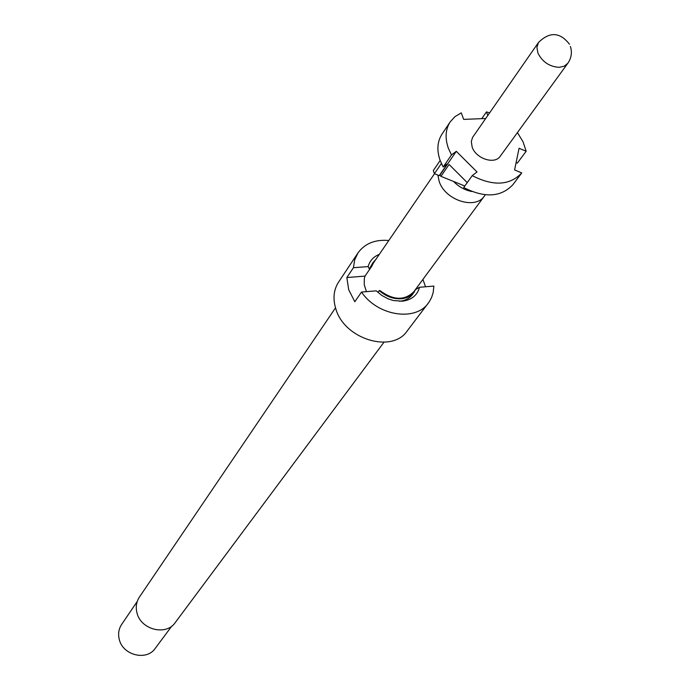 <?xml version="1.0" encoding="UTF-8"?>
<svg xmlns="http://www.w3.org/2000/svg" width="690" height="690" viewBox="0 0 690 690"><rect width="100%" height="100%" fill="white"/><g stroke="black" fill="none" stroke-linecap="round" stroke-linejoin="round"><path stroke-width="1.03" d="M335.513 307.835L139.389 597.109C136.379 601.74 135.55 606.907 136.913 612.616C140.518 629.659 166.143 636.24 175.234 622.587L383.942 342.249M399.545 301.288L399.527 301.254C405.151 300.693 409.472 298.442 412.482 294.501L416.32 288.342M388.806 240.491C375.093 239.335 364.812 243.492 357.963 252.945L338.557 282.124C333.641 289.817 332.727 298.701 335.806 308.784C344.224 339.178 392.093 353.737 407.221 330.924L429.137 301.97L431.578 297.537L433.156 292.646L433.881 286.083L419.529 287.264L415.889 289.369M419.529 287.264C417.269 295.406 411.49 300.055 402.175 301.202L393.343 300.521L388.047 298.805L381.786 295.415L376.291 290.844L361.508 292.06L354.824 301.728L348.709 289.774L346.846 277.544L353.427 267.72L368.149 266.599L369.348 268.936L371.712 266.323L373.454 262.924L434.51 173.716M357.963 252.945L354.695 259.871L353.427 267.72M422.901 279.416L425.566 286.764M377.965 292.431L379.259 290.594C385.995 296.484 393.36 299.21 401.347 298.761C406.988 298.201 411.309 295.95 414.328 291.999M137.232 601.482L121.621 624.476C118.749 628.866 117.947 633.756 119.206 639.147C122.518 655.233 146.608 661.322 155.233 648.367L171.819 626.063M440.16 160.511L433.303 170.577L434.415 173.673L441.384 163.487M450.225 121.837L442.031 134.084C437.279 141.502 436.641 150.265 440.099 160.347L443.178 167.006L451.467 154.94L448.353 148.246C444.834 138.086 445.455 129.289 450.225 121.837L454.995 116.627L461.265 112.875L463.689 119.387L485.682 118.499M569.483 44.246C560.047 32.059 549.723 31.455 538.511 42.452L472.555 137.439L471.305 141.571L472.167 147.108C475.945 158.743 494.799 164.841 500.233 156.242L567.818 63.282C571.406 58.046 572.269 52.431 570.406 46.446M437.865 175.079L439.202 181.453C445.102 200.298 475.445 210.001 484.389 196.064L485.234 194.778M464.801 186.015L453.554 181.453C458.807 186.843 464.931 190.199 471.917 191.527M366.459 291.654L364.234 284.763L364.329 278.57L365.001 276.112L371.712 266.323M484.389 196.064L413.879 291.654C404.659 300.814 393.326 300.443 379.871 290.542L379.259 290.594M472.219 175.648C493.333 186.429 509.85 185.524 521.752 172.923L512.886 184.687C501.026 197.254 484.639 198.203 463.714 187.533L472.219 175.648L477.014 171.965L456.306 151.317L451.467 154.94M517.414 132.609L523.029 141.752L526.168 151.248L519.07 148.264L514.585 169.93L521.752 172.923M489.607 112.85L486.433 111.901L487.787 115.472M526.168 151.248L517.336 163.116L516.103 162.599M481.767 118.654L486.433 111.901M467.234 182.609L449.095 164.487L440.919 176.321L439.823 175.217L439.263 175.648L434.415 173.673M443.178 167.006L447.422 163.806L439.263 175.648M439.823 175.217L456.306 151.317M453.554 181.453L440.919 176.321M346.846 277.544L365.001 276.112M361.508 292.06C377.464 315.925 415.509 321.876 428.395 302.996M375.783 259.526L372.98 262.614L371.099 266.375M379.302 254.386C373.48 256.689 369.762 260.76 368.149 266.599M372.98 262.614L369.348 268.936M538.511 42.452L536.898 47.325L537.941 53.104C542.409 61.945 549.473 66.688 559.124 67.327L564.204 66.197L567.818 63.282"/></g></svg>
